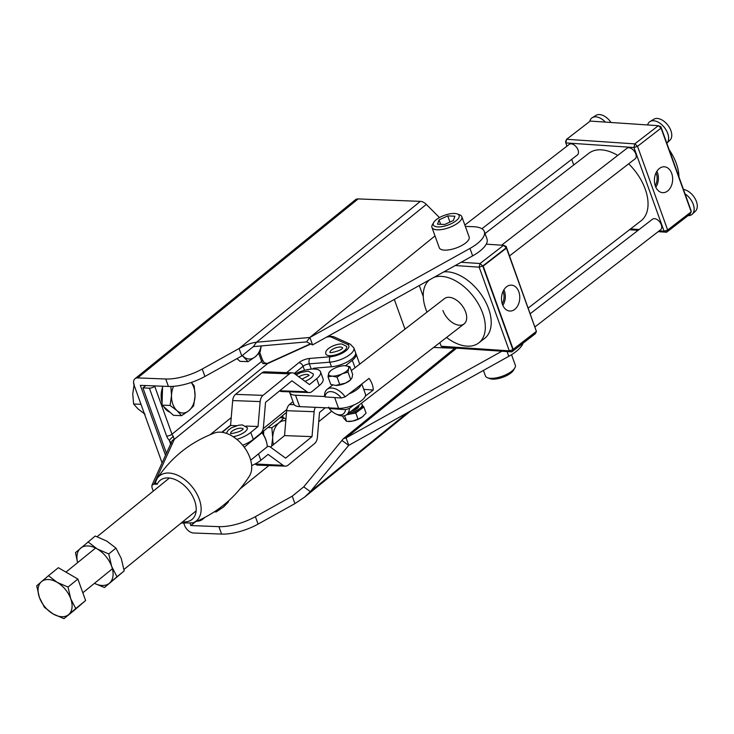 <?xml version="1.0" encoding="UTF-8"?>
<svg xmlns="http://www.w3.org/2000/svg" width="734" height="734" viewBox="0 0 734 734"><rect width="100%" height="100%" fill="white"/><g stroke="black" fill="none" stroke-linecap="round" stroke-linejoin="round"><path stroke-width="1.1" d="M298.839 376.826A6.67 2.505 160.2 0 1 306.821 374.423A6.67 2.505 160.2 0 1 308.95 375.175M296.114 374.845L300.968 372.459L308.234 371.147L313.216 373.936A11.065 4.165 160.2 0 1 304.995 381.313M230.559 433.427A6.67 2.505 160.2 0 1 234.109 429.913A6.67 2.505 160.2 0 1 240.899 428.179A6.67 2.505 160.2 0 1 243.027 428.931M226.32 433.335L228.265 430.115L231.559 427.784L238.513 425.252L242.312 424.903L247.303 427.693A11.065 4.165 160.2 0 1 233.137 436.675M255.129 463.971L283.113 465.347L268.084 454.401L260.836 460.31A18.671 7.028 160.2 0 1 251.652 465.576M283.113 465.347A8.001 5.413 92.1 0 0 285.324 466.145A8.001 5.413 92.1 0 0 288.132 465.127L314.528 443.593A8.001 5.413 92.1 0 0 317.4 437.381L319.51 412.471L325.29 407.755M315.464 407.324A8.001 5.413 92.1 0 0 314.134 411.701L312.023 436.62L285.618 458.154L270.598 447.208A8.001 5.413 92.1 0 0 268.378 446.4A8.001 5.413 92.1 0 0 267.277 446.529M285.324 466.145L257.845 465.136A8.001 5.413 -87.9 0 1 255.634 464.338M270.451 447.107L284.544 435.611L286.655 410.701A8.001 5.413 -87.9 0 1 289.517 404.489L293.004 401.645M312.023 436.62L284.544 435.611M222.246 432.335A18.671 7.028 160.2 0 1 223.31 431.399L230.559 425.491L232.678 400.571A8.001 5.413 -87.9 0 1 235.541 394.36L261.937 372.835L289.416 373.845A8.001 5.413 92.1 0 1 292.224 372.826A8.001 5.413 92.1 0 1 294.444 373.624L309.464 384.57L316.712 378.652A18.671 7.028 -19.8 0 0 320.538 371.826A18.671 7.028 -19.8 0 0 294.949 373.991M320.538 371.826L323.052 378.799A18.671 7.028 160.2 0 1 319.226 385.634L311.978 391.543A8.001 5.413 92.1 0 1 309.17 392.562L281.691 391.552A8.001 5.413 -87.9 0 1 279.617 390.855M289.416 373.845L263.02 395.369A8.001 5.413 92.1 0 0 260.157 401.581L258.047 426.5L250.789 432.409A18.671 7.028 160.2 0 1 236.825 439.372M250.789 432.409L253.303 439.391L260.552 433.473A8.001 5.413 92.1 0 0 263.414 427.261L265.534 402.351L291.93 380.818L306.95 391.763A8.001 5.413 92.1 0 0 309.17 392.562M261.937 372.835A8.001 5.413 -87.9 0 1 264.745 371.817L292.224 372.826M253.303 439.391A18.671 7.028 160.2 0 1 242.679 445.217M258.047 426.5L246.101 426.059M236.614 425.711L230.559 425.491M324.978 396.901L341.365 398.012A13.331 8.046 -127.7 0 0 331.08 391.644A13.331 8.046 -127.7 0 0 324.978 396.901L324.529 395.461A16.001 9.661 52.3 0 1 327.162 389.304A16.001 9.661 52.3 0 1 331.924 388.02A16.001 9.661 52.3 0 1 345.182 396.855L369.064 378.386A16.001 9.661 52.3 0 1 373.248 390.011L365.293 396.167M353.898 404.975L349.366 408.48A16.001 9.661 52.3 0 1 346.732 414.627A16.001 9.661 52.3 0 1 341.971 415.921A16.001 9.661 52.3 0 1 337.548 414.71L335.768 413.884A13.331 8.046 -127.7 0 0 345.549 409.636L349.366 408.48M345.182 396.855L341.365 398.012M328.713 407.086L329.162 408.526A13.331 8.046 -127.7 0 0 335.768 413.884M329.162 408.526L345.549 409.636M363.743 389.369L373.248 390.011M348.678 413.132A10.671 4.009 -19.8 0 0 362.101 404.498A10.671 4.009 -19.8 0 0 361.779 403.975A10.671 4.009 -19.8 0 0 361.146 403.489M346.42 414.857L350.1 414.114A10.671 4.009 160.2 0 1 346.898 414.499M350.1 414.114L355.779 412.958L359.816 409.967A10.671 4.009 160.2 0 1 350.1 414.114M362.101 404.498L362.523 405.663A10.671 4.009 160.2 0 1 359.816 409.967L363.853 406.975L362.412 405.379M348.512 421.472A10.671 4.009 -19.8 0 0 348.815 421.481A10.671 4.009 -19.8 0 0 352.614 421.087A10.671 4.009 -19.8 0 0 362.33 416.94A10.671 4.009 -19.8 0 0 363.082 416.343A10.671 4.009 -19.8 0 0 363.229 416.215M363.853 406.975L366.064 413.123L362.33 416.94L357.99 419.105L352.614 421.087L346.622 421.408L343.328 417.729L342.686 415.939M355.779 412.958L357.99 419.105M344.567 415.692L346.622 421.408M330.575 370.826L328.676 373.257L328.025 376.79L332.245 376.129A10.671 4.009 160.2 0 1 328.676 373.257A10.671 4.009 160.2 0 1 330.575 370.826A10.671 4.009 160.2 0 1 335.099 368.037A10.671 4.009 160.2 0 1 344.852 365.688A10.671 4.009 160.2 0 1 345.099 365.697A10.671 4.009 160.2 0 1 348.659 368.569A10.671 4.009 160.2 0 1 342.237 373.789A10.671 4.009 160.2 0 1 332.245 376.129L337.062 377.138L342.237 373.789L348.008 372.101L348.659 368.569L349.916 366.706L352.669 374.34L352.008 377.872L350.109 380.304A10.671 4.009 -19.8 0 1 345.586 383.093L350.76 379.735L348.008 372.101M345.099 365.697L349.916 366.706M328.025 376.79L330.768 384.423L335.833 385.442A10.671 4.009 -19.8 0 0 345.586 383.093L335.594 385.433A10.671 4.009 -19.8 0 0 335.842 385.442L335.833 385.442M337.062 377.138L339.814 384.781M94.411 583.356L104.448 587.53L116.972 576.768L111.641 566.354L108.76 553.95L115.954 548.105L106.806 541.086L95.209 536.04L75.483 552.647L77.584 562.666M108.76 553.95L97.163 548.913L88.016 541.885M104.448 587.53L124.174 570.924L121.284 558.528L115.954 548.105M116.972 576.768L124.174 570.924M77.63 562.639A22.671 14.295 50.9 0 1 80.529 548.261A22.671 14.295 -129.1 0 1 97.163 548.913A22.671 14.295 -129.1 0 1 111.641 566.354A22.671 14.295 -129.1 0 1 109.485 583.145A22.671 14.295 -129.1 0 1 94.438 583.337M48.49 575.704L58.353 567.703L77.877 579.053L85.612 600.531L73.813 610.66L63.959 618.661L75.749 608.541L70.73 598.733L68.014 587.062L57.105 582.319L48.49 575.704L41.443 581.704A21.341 13.46 50.9 0 1 57.105 582.319A21.341 13.46 50.9 0 1 70.73 598.733A21.341 13.46 -129.1 0 1 68.702 614.532A21.341 13.46 50.9 0 1 53.05 613.918L63.959 618.661M77.877 579.053L68.014 587.062M85.612 600.531L75.749 608.541M39.416 597.504A21.341 13.46 50.9 0 1 41.443 581.704L36.7 585.833L39.416 597.504L44.435 607.312L53.05 613.918A21.341 13.46 50.9 0 1 39.416 597.504M655.178 185.546A10.533 7.404 93.9 0 0 656.361 173.664A10.533 7.404 93.9 0 0 656.031 172.848M655.343 186.051A12.964 9.111 -86.1 0 1 655.921 173.086A12.964 9.111 -86.1 0 1 664.114 166.783A12.964 9.111 -86.1 0 1 671.702 173.407A12.964 9.111 -86.1 0 1 670.968 186.711A12.964 9.111 -86.1 0 1 662.371 192.638A12.964 9.111 -86.1 0 1 655.343 186.051M655.811 187.188A12.359 8.689 93.9 0 0 657.508 172.774A12.359 8.689 93.9 0 0 656.884 171.306M518.819 291.765A12.973 9.12 93.9 0 0 511.222 285.141A12.973 9.12 93.9 0 0 503.019 291.444A12.973 9.12 93.9 0 0 502.451 304.417A12.973 9.12 93.9 0 0 509.479 311.014A12.973 9.12 93.9 0 0 518.085 305.078A12.973 9.12 93.9 0 0 518.819 291.765M502.827 305.372A12.359 8.689 93.9 0 0 504.423 291.123A12.359 8.689 93.9 0 0 503.882 289.838M502.212 303.692A10.533 7.404 93.9 0 0 503.267 292.013A10.533 7.404 93.9 0 0 503.038 291.416M501.597 245.193L626.964 148.277A6.67 4.028 52.3 0 1 628.148 147.773A6.67 4.028 52.3 0 1 634.827 151.947A6.67 4.028 52.3 0 1 635.121 158.828L509.534 255.909M485.046 233.54L588.842 153.296A42.673 25.763 52.3 0 1 601.55 149.864A42.673 25.763 52.3 0 1 617.734 155.406M628.643 163.838A42.673 25.763 52.3 0 1 641.039 220.824L528.287 307.996M530.315 313.638L652.498 219.191A6.67 4.028 52.3 0 1 658.196 220.374A6.67 4.028 52.3 0 1 661.747 226.98A6.67 4.028 52.3 0 1 660.655 229.742L535.068 326.823M481.908 228.742L577.392 154.938A6.67 4.028 -127.7 0 0 578.484 152.177A6.67 4.028 -127.7 0 0 574.933 145.561A6.67 4.028 -127.7 0 0 569.235 144.387L464.861 225.072M589.778 121.404A13.735 8.294 52.3 0 1 591.824 117.981A13.735 8.294 52.3 0 1 591.843 117.972A13.735 8.294 52.3 0 1 592.292 117.66L596.091 115.339A13.249 8.001 52.3 0 1 603.504 115.688A13.249 8.001 52.3 0 1 610.991 122.486M592.292 117.66A13.735 8.294 52.3 0 1 605.385 122.101A13.735 8.294 52.3 0 0 591.824 117.981L591.843 117.972M669.151 149.708A40.003 24.149 52.3 0 1 678.959 176.958M446.556 337.457A40.003 24.149 -127.7 0 0 466.842 346.136A40.003 24.149 -127.7 0 0 478.751 342.916L484.642 338.365A40.003 24.149 -127.7 0 0 484.651 300.078A40.003 24.149 -127.7 0 0 447.612 271.837A40.003 24.149 -127.7 0 0 443.813 271.901M478.751 342.916A40.003 24.149 -127.7 0 0 478.77 304.638A40.003 24.149 -127.7 0 0 441.721 276.388A40.003 24.149 -127.7 0 0 434.097 277.305M683.446 189.436A13.249 8.001 52.3 0 1 686.767 190.491A13.249 8.001 52.3 0 1 697.3 205.924A13.249 8.001 52.3 0 1 695.529 211.062L692.327 214.154A13.735 8.294 52.3 0 1 691.905 214.512A13.735 8.294 52.3 0 1 688.061 215.649M660.866 126.698L661.077 128.129L637.525 146.332L667.656 230.036L691.208 211.832L661.077 128.129L658.343 125.679L590.2 121.082L566.648 139.286L634.791 143.882L658.343 125.679L660.866 126.698L685.051 193.886A13.735 8.294 52.3 0 1 694.162 208.823A13.735 8.294 52.3 0 1 692.327 214.154M659.178 230.88L664.077 231.21L666.6 232.238L690.153 214.025L691.208 211.832L690.997 210.401L685.051 193.886A13.735 8.294 52.3 0 1 694.144 208.841A13.735 8.294 52.3 0 1 691.887 214.521A13.735 8.294 52.3 0 1 691.896 214.521L691.905 214.512M647.599 124.954A13.735 8.294 52.3 0 1 649.553 121.872A13.735 8.294 52.3 0 1 649.572 121.862A13.735 8.294 52.3 0 1 650.03 121.55A13.735 8.294 52.3 0 1 652.021 120.826A13.735 8.294 52.3 0 1 665.49 129.028A13.735 8.294 52.3 0 1 666.811 143.222A13.735 8.294 52.3 0 0 665.518 129.028A13.735 8.294 52.3 0 0 652.021 120.826A13.735 8.294 52.3 0 0 649.553 121.872L649.572 121.862M650.03 121.55L653.829 119.229A13.249 8.001 52.3 0 1 655.746 118.532A13.249 8.001 52.3 0 1 670.023 128.606A13.249 8.001 52.3 0 1 669.995 140.148L666.811 143.222M442.923 310.491A16.001 9.661 -127.7 0 0 464.072 323.923A16.001 9.661 -127.7 0 0 465.64 312.023A16.001 9.661 -127.7 0 0 444.492 298.6L351.329 370.624M536.426 331.493L535.38 333.676L511.827 351.88L443.685 347.292L441.171 346.264L509.304 350.861L479.174 267.158L455.245 265.543M461.154 262.258L480.018 263.524L503.57 245.321L486.257 244.156M419.307 285.535L423.252 296.518M439.859 342.64L441.171 346.264M429.482 279.874A40.003 24.149 -127.7 0 0 426.986 312.133M506.093 246.349L506.304 247.771L503.57 245.321L506.093 246.349L536.426 331.438M480.018 263.524L479.174 267.158L482.752 265.983L512.882 349.687L509.304 350.861L511.827 351.88L512.882 349.687L482.752 265.983L506.313 247.771L482.752 265.983L480.018 263.524M506.414 248.147L483.201 266.093L513.167 349.338L536.38 331.392L506.304 247.771L536.444 331.474L513.167 349.338M566.96 146.139L565.804 142.91L566.648 139.286L565.593 141.488L565.804 142.91L633.947 147.506L637.525 146.332L634.791 143.882L633.947 147.506L664.077 231.21L667.656 230.036L666.6 232.238L658.159 231.669M638.103 230.311L629.515 229.733M571.713 159.324L573.74 164.966M630.534 228.953L639.121 229.531M433.693 222.466L432.418 224.677A15.882 5.973 -19.8 0 0 431.95 227.43L439.271 247.743A15.882 5.973 -19.8 0 0 444.639 250.129A15.882 5.973 -19.8 0 0 461.558 245.624A15.882 5.973 -19.8 0 0 469.145 236.981L461.833 216.668A15.882 5.973 -19.8 0 0 459.723 214.851L457.328 213.961A13.744 5.175 -19.8 0 0 454.502 213.466A13.744 5.175 -19.8 0 0 433.693 222.466A13.744 5.175 -19.8 0 0 437.941 226.907A13.744 5.175 -19.8 0 0 454.814 221.686A13.744 5.175 -19.8 0 0 457.328 213.961M431.95 227.43A15.882 5.973 -19.8 0 0 437.326 229.815A15.882 5.973 -19.8 0 0 454.245 225.31A15.882 5.973 -19.8 0 0 461.833 216.668M465.338 226.393L473.494 226.705A32.002 12.038 160.2 0 1 484.321 231.522A32.002 12.038 160.2 0 1 469.953 248.431L309.895 337.457L256.542 342.228C251.615 342.76 245.798 344.861 239.091 348.522L202.235 369.018A33.342 12.542 160.2 0 1 165.746 379.001L137.68 377.909A8.56 5.404 50.9 0 0 134.973 378.726A8.56 5.404 50.9 0 0 134.083 385.121L162.076 462.879M134.973 378.726L355.439 199.74A8.56 5.404 50.9 0 1 358.146 198.923L420.362 201.364A8.56 5.404 50.9 0 1 426.316 204.401L439.464 217.576M484.321 231.522L487 238.963A32.002 12.038 160.2 0 1 472.632 255.872L312.574 344.897L306.583 341.888L253.285 346.641L241.77 355.962L204.914 376.459A33.342 12.542 160.2 0 1 168.425 386.442L165.746 379.001M165.517 455.291L140.35 385.35L168.425 386.442M218.906 526.645L221.585 534.086A33.342 12.542 -19.8 0 0 258.065 524.104L294.921 503.607L292.242 496.166L303.748 486.826L292.242 496.166L255.386 516.663A33.342 12.542 -19.8 0 1 218.906 526.645L190.831 525.553L190.134 523.654M221.585 534.086L193.51 532.994A8.56 5.404 50.9 0 1 184.546 525.278L183.977 523.691M405.003 329.126L394.314 299.435M454.768 348.274L433.638 347.448M294.921 503.607L304.729 497.028L310.326 491.624L303.748 486.826L343.328 438.739L346.063 437.904L501.909 351.21M407.801 412.49L310.326 491.624L348.687 445.382L508.79 356.32A32.002 12.038 -19.8 0 0 516.534 351.164A32.002 12.038 -19.8 0 0 523.03 343.228M511.534 354.706L515.305 365.183A15.882 5.973 160.2 0 1 514.837 367.927A15.882 5.973 160.2 0 1 490.798 378.331A15.882 5.973 160.2 0 1 487.532 377.762A15.882 5.973 160.2 0 1 485.422 375.946L483.431 370.422M514.837 367.927L513.561 370.147A13.744 5.175 160.2 0 1 492.753 379.148A13.744 5.175 160.2 0 1 489.927 378.652L487.532 377.762M348.687 445.382L342.117 440.583M166.444 453.254L142.919 387.91L145.809 385.561M456.612 348.164L346.063 437.904L348.742 445.345M312.574 344.897L309.895 337.457L435.005 235.898L309.84 337.475L306.583 341.888M426.316 204.401L256.542 342.228L253.285 346.641M241.77 355.962L239.091 348.522L420.362 201.364M145.075 414.233L138.203 409.086L133.606 404.021L140.992 404.306M133.606 404.021L132.762 393.965L134.194 384.01M171.655 443.969L169.251 440.226A8.001 5.046 50.9 0 1 166.627 436.06L149.378 388.158L142.919 387.91M149.378 388.158A4 1.505 -19.8 0 0 154.727 386.313L171.976 434.216A4 2.523 -129.1 0 0 173.279 436.299L174.197 439.418A8.001 3.009 160.2 0 1 174.031 439.969L153.993 484.128L151.92 485.257L151.956 487.486L153.268 491.129M155.204 385.928L154.727 386.313M310.106 344.319L268.616 363.137A8.001 3.009 160.2 0 1 267.653 363.541L263.056 363.614A4 0.505 -45 0 1 264.359 362.862L262.469 359.954L259.735 352.375M171.563 441.987A4 3.642 7.2 0 1 174.197 439.418L267.653 363.541L264.359 362.862M170.627 444.052L169.251 440.226L173.279 436.299M249.505 475.926A28.323 17.864 -129.1 0 0 245.422 448.887A28.323 17.864 -129.1 0 0 220.209 432.142A28.323 17.864 -129.1 0 0 214.622 432.95C190.611 441.969 171.444 457.163 157.122 478.531A29.103 18.35 50.9 0 1 168.783 473.026A29.103 18.35 50.9 0 1 197.62 495.34A29.103 18.35 50.9 0 1 193.079 522.828C216.934 513.194 235.742 497.56 249.505 475.926M153.993 484.128L157.204 484.247L155.324 482.605M205.043 517.332L202.612 519.314A4 1.505 160.2 0 1 197.262 521.158L197.134 521.149M268.846 465.539L240.22 488.78M262.735 433.491A17.341 11.762 -87.8 0 1 263.24 431.317M214.328 511.846L216.218 511.919L223.384 507.075L228.274 502.129L228.568 500.882M215.548 511.038L216.218 511.919M218.099 509.268A17.341 11.762 -87.8 0 0 223.384 507.075A17.341 11.762 92.2 0 0 227.329 501.973M263.579 434.84L263.689 430.95M279.957 417.747L283.92 417.894L279.021 422.839L271.855 427.693L272.699 437.739L271.626 446.144M285.93 419.261L283.92 417.894M267.901 427.537L271.855 427.693M273.47 444.648A17.341 11.762 -87.8 0 1 272.699 437.739A17.341 11.762 -87.8 0 1 279.021 422.839A17.341 11.762 -87.8 0 1 285.81 420.683M169.958 412.196A17.341 11.762 -87.8 0 1 163.829 406.737M162.095 402.645A17.341 11.762 -87.8 0 1 162.544 387.552M242.266 355.55L248.083 361.66L240.018 361.339L236.972 358.623M248.083 361.66L255.248 356.807L260.148 351.861L261.258 345.925M261.13 345.943A17.341 11.762 92.2 0 1 255.248 356.807A17.341 11.762 -87.8 0 1 243.486 356.596A17.341 11.762 -87.8 0 1 242.376 355.467M162.021 405.131L170.086 405.443L176.958 410.6L181.555 415.664L173.499 415.343L162.021 405.131L162.581 386.212M181.555 415.664L188.721 410.811L193.62 405.874L195.051 395.91L194.207 385.864L191.335 382.442M170.857 386.46L171.517 395.488L170.086 405.443M191.179 382.487A17.341 11.762 -87.8 0 1 195.051 395.91A17.341 11.762 92.2 0 1 188.721 410.811A17.341 11.762 -87.8 0 1 176.958 410.6A17.341 11.762 -87.8 0 1 171.517 395.488A17.341 11.762 -87.8 0 1 173.582 386.323M286.636 372.615L298.876 362.679A9.331 3.514 160.2 0 1 309.895 358.421L330.355 356.752A4 2.165 85.3 0 0 329.832 362.183A17.341 6.523 160.2 0 0 346.971 356.55A17.341 6.523 160.2 0 0 353.871 347.898L355.531 352.485A17.341 6.523 160.2 0 1 348.622 361.146A17.341 6.523 160.2 0 1 331.484 366.771L313.28 368.257L313.556 369M325.85 353.825A11.056 4.156 -19.8 0 0 329.649 355.687A11.056 4.156 -19.8 0 0 341.649 352.43A11.056 4.156 -19.8 0 0 346.622 346.347L341.824 343.98C334.906 343.76 324.208 349.292 325.85 353.825M329.997 352.476A6.689 2.514 160.2 0 1 333.3 348.861A6.689 2.514 160.2 0 1 340.337 347.008A6.689 2.514 160.2 0 1 342.567 347.944M453.401 220.466L444.712 224.466L437.537 224.191L439.051 219.906L447.74 215.906L454.915 216.191L453.401 220.466M449.951 222.053L447.74 215.906M440.639 224.31L439.051 219.906M361.807 384.001L365.404 393.993A17.341 6.523 160.2 0 1 357.063 403.452A17.341 6.523 160.2 0 1 338.558 408.333L299.637 406.627A17.341 6.523 160.2 0 1 293.857 404.021L289.756 392.626A17.341 6.523 160.2 0 1 289.609 391.846M324.85 396.525L295.536 395.231A17.341 6.523 160.2 0 1 289.756 392.626M361.321 384.368A17.341 6.523 160.2 0 1 348.953 393.929M355.669 353.192A17.341 6.523 160.2 0 1 356.008 353.825A17.341 6.523 160.2 0 1 352.348 360.256L345.549 365.725M314.739 369.046L315.996 368.037M261.781 432.124A19.846 12.515 50.9 0 1 266.387 441.464L266.598 442.29A21.176 13.359 -129.1 0 1 267.286 446.749L250.698 460.209M266.598 442.29A21.176 13.359 -129.1 0 0 262.029 432.785L261.754 432.097M244.248 447.217L262.029 432.785M258.515 453.869L260.836 460.31M314.134 411.701L286.655 410.701M294.196 404.654L289.517 404.489M319.226 385.634L316.712 378.652M306.95 391.763L279.737 390.763M260.157 401.581L232.678 400.571M263.02 395.369L235.541 394.36M358.678 405.388A7.202 2.707 160.2 0 1 351.136 411.224M352.678 410.04A6.67 2.505 -19.8 0 0 358.229 405.746M358.146 198.923L137.68 377.909M331.704 411.187L318.721 421.729M195.281 521.938L190.831 525.553M507.075 351.558L508.79 356.32M331.676 411.168L318.73 421.674M195.161 521.984L190.803 525.526M472.632 255.872L469.953 248.431M255.386 516.663L258.065 524.104M204.914 376.459L202.235 369.018M263.056 363.614A4 2.523 50.9 0 1 261.634 361.422A4 1.505 -19.8 0 0 262.469 359.954M166.627 436.06A4 1.505 -19.8 0 0 171.976 434.216L261.634 361.422L258.781 353.485M268.616 363.137A4 0.771 -114.4 0 0 268.222 362.981L267.442 363.302M330.355 356.752A13.331 5.019 -19.8 0 0 345.329 351.247A13.331 5.019 -19.8 0 0 347.393 344.365L331.273 337.08A6.67 2.505 -19.8 0 0 329.749 336.787A6.67 2.505 -19.8 0 0 326.391 337.218M331.273 337.08A4 3.459 -65.7 0 1 334.172 336.924L350.292 344.2A4 3.459 -65.7 0 0 347.393 344.365M309.895 358.421A4 2.165 85.3 0 0 309.363 363.844A5.331 2.009 -19.8 0 0 303.069 366.284L294.215 373.468M331.484 366.771L329.832 362.183L309.363 363.844L311.253 369.101M298.876 362.679A4 2.523 50.9 0 1 303.069 366.284L304.518 370.312M230.595 425.114L221.778 432.271M210.208 434.656L231.228 417.591M151.92 485.257L171.637 441.804A4 3.477 24.4 0 1 174.031 439.969M182.72 521.773A25.213 15.9 -129.1 0 0 190.427 492.56A25.213 15.9 -129.1 0 0 157.204 484.247M263.203 428.684L286.81 409.526M281.939 417.82L281.471 416.517M202.391 518.699L202.612 519.314M299.637 406.627L295.536 395.231M355.045 367.752L352.348 360.256M338.558 408.333L334.676 397.553M309.078 375.432L302.013 379.139M243.156 429.188L243.119 428.757C242.587 430.528 238.761 432.133 231.632 433.583L230.614 433.702M268.378 446.4L267.268 446.364M464.072 323.923L346.732 414.627M332.722 385.001L327.162 389.304M348.815 421.481L348.044 421.463M95.576 548.059L65.941 572.116M112.394 568.767L82.814 592.778M455.034 348.054L343.328 438.739M411.159 410.618L304.729 497.028M268.222 362.981L309.739 344.154M334.172 336.924L331.162 336.273L327.41 336.649M353.871 347.898L350.292 344.2M181.105 523.076L193.079 522.828M157.122 478.531L155.103 483.036M261.955 432.363L286.508 412.425M283.315 417.875L282.526 415.664M342.631 348.136L342.622 347.824C342.081 349.613 338.255 351.219 331.135 352.65L330.071 352.659M359.724 364.137L356.008 353.825M123.963 569.474L196.125 510.892M97.127 536.701L169.426 478.008"/></g></svg>
